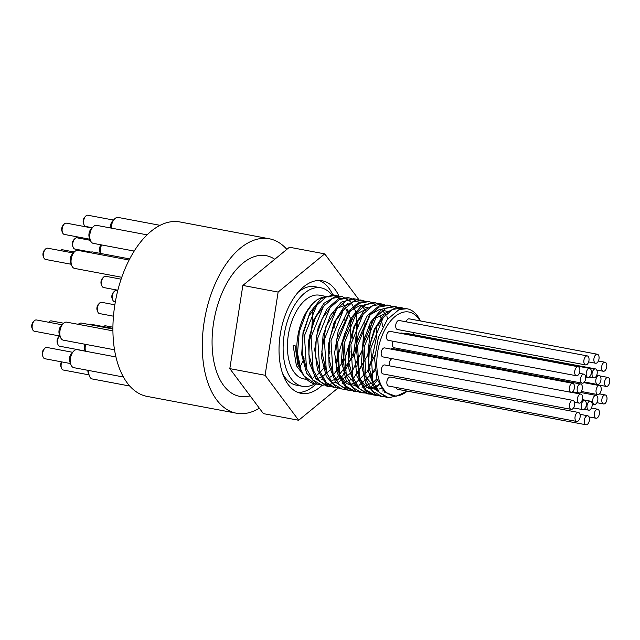 <?xml version="1.0" encoding="UTF-8"?>
<svg xmlns="http://www.w3.org/2000/svg" width="640" height="640" viewBox="0 0 640 640"><rect width="100%" height="100%" fill="white"/><g stroke="black" fill="none" stroke-linecap="round" stroke-linejoin="round"><path stroke-width="0.96" d="M305.896 378.312L296.408 365.696L293.088 345.2L295.072 345.576L297.84 364.552L303.344 374.72M337.04 368.288L337.68 367.48M342.056 360.856L343.232 358.712M349.92 324.048L349.752 321.568M348.464 313.536L347.104 308.968M334.76 295.2L333.288 294.888L321.112 298.624L310.096 312.256L303.016 332.536L301.696 354.592L306.592 373.144L316.64 383.752L321.896 385.232M341.368 296.448L336.024 296.16L323.896 303.336L313.888 319.584L308.536 341.016L309.264 362.504L316.024 378.888L326.92 386.184M347.992 297.688L338.672 298.592L326.904 309.024L318.176 327.464L314.72 349.512L317.488 369.864L325.936 383.656L333.56 387.424L337.968 387.608M357.416 373.584L363.168 363.208M369.832 327.792L369.664 325.32M368.376 317.28L368.2 316.584M354.664 298.944L353.48 298.68L341.32 302.152L330.24 315.576L323.032 335.736L321.568 357.816L326.312 376.52L336.256 387.36L341.12 388.816M364.056 374.84L364.552 374.096M368.712 366.808L371.8 359.464L376.376 337.632L376.296 326.576M375.016 318.528L374.84 317.832M361.288 300.192L356.232 299.864L344.088 306.784L333.992 322.848L328.512 344.216L329.08 365.76L335.704 382.328L346.832 389.928L347.848 390.088M370.688 376.088L374.944 368.872M382.824 326.696L380.288 315.208M367.904 301.432L358.88 302.208L347.072 312.4L338.24 330.696L334.64 352.712L337.256 373.168L345.584 387.168L354.448 391.328M387.728 318.936L386.92 316.456M374.568 302.688L373.6 302.464L361.528 305.68L350.384 318.888L343.056 338.944L341.432 361.04L346.04 379.888L355.88 390.96L360.104 392.424L368.088 391.84M373.824 389L375.76 387.584M376.552 386.928L379.128 384.512M381.192 303.936L376.44 303.576L364.28 310.24L354.104 326.12L348.488 347.416L348.904 369.024L355.384 385.76L366.496 393.632L371.136 393.848M387.816 305.184L379.096 305.832L367.248 315.784L358.312 333.928L354.56 355.92L357.024 376.48L365.232 390.68L373.376 394.92L377.784 395.104M394.472 306.432L393.504 306.208L381.736 309.224L370.528 322.216L363.08 342.152L361.312 364.264L365.76 383.248L375.496 394.552L380.936 396.312M401.104 307.688L396.648 307.288L384.48 313.704L374.216 329.392L368.464 350.616L368.728 372.28L375.072 389.192L386.096 397.312L387.648 397.576M406.832 308.728L399.096 309.544L387.344 319.44L378.384 337.384L374.6 358.872L376.888 378.712L384.656 392.224L396.04 396.304L407.248 391.128A42.584 23.384 -79.3 0 1 378.648 378.456A42.584 23.384 -79.3 0 1 388.664 323.472A42.584 23.384 -79.3 0 1 420.024 320.864M373.088 381.856L368.6 365.808L369.416 346.584L375.232 328.608L384.568 316.016M383.352 390.912L381.976 391.056M377.84 390.696L364.192 375.264L362.712 345.72L373.792 319.088L390.52 310.696M381.264 388.24L378.904 389.152M377.04 389.608L366.776 387.48L359.016 377.736L356.104 344.312L369.816 314.872L379.696 309.352L388.88 311.888M379.024 384.288L376 386.288M375.256 386.688L368.704 388.56M353.168 378.104L348.688 362.056L349.512 342.832L355.32 324.856L364.664 312.272M383.216 311.48L385.832 314.648M376.904 378.784L373.32 382.288M373.264 382.336L362.064 387.312M357.928 386.944L344.28 371.512L342.8 341.976L353.88 315.344L370.608 306.952M381.856 318.648L382.056 319.192M375.176 370.792L358.992 385.4M357.136 385.856L346.864 383.736L339.104 373.984L336.2 340.568L349.912 311.128L359.784 305.6L368.976 308.144M375.224 317.4L375.784 318.976M374.816 355.28L366.96 372.016L356.088 382.544M355.352 382.936L348.8 384.816M333.256 374.352L328.784 358.296L329.6 339.072L335.416 321.104L344.752 308.528M363.304 307.736L365.928 310.904M368.584 316.152L369.12 317.648M370.896 325.608L367.784 355.288L353.408 378.544M353.352 378.592L342.152 383.568M326.64 373.152L321.824 351.488L325.904 326.688L337.04 308.24L350.704 303.208M361.944 314.904L362.504 316.472M364.328 324.88L362.376 349.84L351.928 371.904M351.48 372.472L339.08 381.656M337.224 382.112L335.52 382.32M319.984 371.848L315.512 355.792L316.336 336.568L322.144 318.608L331.488 306.024M347.016 303.04L349.064 304.392M355.312 313.656L357.616 323.064M357.736 324.064L353.208 356.424L336.184 378.8M335.44 379.192L332.44 380.408M313.344 370.592L308.872 354.544L309.696 335.32L315.512 317.36L324.848 304.776M343.392 303.984L350.304 317.936L350.856 338.472L344.704 359.504L333.496 374.8M333.448 374.84L329.552 377.544M306.736 369.4L302.24 353.344L303.048 334.112L308.864 316.12L318.208 303.528M342.04 311.16L342.24 311.696M344.536 334.424L335.808 362.544M331.568 368.72L322.912 376.296M322.16 376.696L319.176 377.912M317.32 378.368L315.608 378.576M312.944 380.632L313.76 380.752M321.72 379.56L322.376 379.272A42.584 23.384 -79.3 0 1 321.736 379.568M401.872 394.64L388.584 397.784L379.424 392.544L372.872 381.28L370.808 348.192L383.104 317.8L392.464 309.536L402.072 307.832L404.488 308.536M385.336 396.776L381.944 396.536L372.784 391.288L366.24 380.032L364.168 346.944L376.464 316.552L385.832 308.296L395.44 306.576L398.664 307.648M378.688 395.536L375.312 395.28L366.152 390.04L359.6 378.784L357.536 345.688L369.832 315.304L379.192 307.04L388.8 305.328L392.032 306.4M372.064 394.288L368.672 394.04L359.512 388.792L352.96 377.536L350.896 344.44L363.192 314.048L372.56 305.792L382.168 304.08L385.408 305.152M365.432 393.032L362.032 392.792L352.88 387.544L346.328 376.288L344.256 343.192L356.56 312.808L365.92 304.544L375.528 302.832L378.76 303.904M377.376 380.248L374.224 383.84M373.984 384.08L370.968 386.768M369.88 387.584L368.544 388.488M358.784 391.784L355.4 391.536L346.24 386.296L339.688 375.04L337.624 341.944L349.92 311.56L359.28 303.296L368.896 301.576L372.12 302.648M371.752 377.664L371.408 378.128M352.152 390.544L348.76 390.288L339.6 385.048L333.056 373.792L330.992 340.696L343.28 310.304L352.648 302.04L362.256 300.336L365.504 301.408M377.88 323.904L378.104 325.672M370.08 368.296L369.184 370M365.12 376.416L364.768 376.888M345.52 389.288L342.128 389.048L332.968 383.8L326.424 372.536L324.352 339.448L336.648 309.056L346.016 300.8L355.624 299.088L358.856 300.16M371.248 322.648L371.464 324.416M371.608 337.672L368.44 354.48M363.44 367.056L362.552 368.736M358.48 375.168L358.136 375.64M338.872 388.04L335.488 387.792L326.336 382.544L319.784 371.288L317.712 338.2L330.016 307.816L339.376 299.544L348.984 297.832L352.208 298.904M364.616 321.392L364.832 323.16M364.96 336.44L361.808 353.208M356.808 365.808L355.92 367.496M351.84 373.92L351.496 374.384M332.24 386.792L328.856 386.544L319.696 381.304L313.144 370.04L311.08 336.952L323.376 306.56L332.736 298.296L342.344 296.584L350.68 301.68L356.4 312.776L356.808 345.56L342.848 375.632L332.656 383.736L322.216 385.296L313.056 380.048L306.512 368.792L304.44 335.704L316.736 305.312L326.104 297.048L335.712 295.336L338.944 296.416M351.336 318.904L351.56 320.672M351.696 333.928L348.528 350.736M343.536 363.304L342.64 364.992M338.576 371.424L338.224 371.896M318.968 384.288L315.584 384.048L304.208 376.096L300.952 369.784L297.52 353.416L299.272 331.712L306.56 312.176L312.736 303.592L317.488 299.4L328.112 296.136M342.512 310.648L342.664 311.12M344.336 318.232L344.592 320.064M344.76 333.656L343.808 340.688M329.984 356.904A42.584 23.384 -79.3 0 1 328.896 359.304M324.728 366.576A42.584 23.384 -79.3 0 1 320.16 372.184M320.128 372.224A42.584 23.384 -79.3 0 1 316.528 375.352M315.768 375.888A42.584 23.384 -79.3 0 1 313.392 377.296M307.008 379.52L303.816 378.92A42.584 23.384 -79.3 0 1 288.72 332.744A42.584 23.384 -79.3 0 1 319.568 295.216L325.016 296.24M333.88 311.712A42.584 23.384 -79.3 0 1 334.136 312.624M335.624 320.688A42.584 23.384 -79.3 0 1 335.856 323.392M313.792 380.784A42.584 23.384 -79.3 0 1 313.224 380.688M300.952 369.784L300.072 367.552A42.584 23.384 -79.3 0 1 311.944 304.44L312.736 303.592M312.4 303.952A42.584 23.384 -79.3 0 1 328.976 296.984M420.36 320.928A45.448 24.952 100.7 0 0 407.112 308.776A45.448 24.952 100.7 0 0 399.096 309.544M577.984 366.736A4.584 2.512 -79.3 0 1 578.12 366.752A4.584 2.512 -79.3 0 1 579.744 371.72A4.584 2.512 -79.3 0 1 576.432 375.752A4.584 2.512 -79.3 0 1 574.784 370.912A4.584 2.512 -79.3 0 1 577.984 366.736M576.432 375.752L388.296 340.352A4.584 2.512 -79.3 0 1 386.648 335.512A4.584 2.512 -79.3 0 1 389.848 331.328A4.584 2.512 -79.3 0 1 389.992 331.344L578.12 366.752M587.144 355.888A4.584 2.512 -79.3 0 1 587.28 355.904A4.584 2.512 -79.3 0 1 588.904 360.872A4.584 2.512 -79.3 0 1 585.592 364.912A4.584 2.512 -79.3 0 1 583.944 360.072A4.584 2.512 -79.3 0 1 587.144 355.888M585.592 364.912L397.456 329.504A4.584 2.512 -79.3 0 1 395.808 324.664A4.584 2.512 -79.3 0 1 399.008 320.48A4.584 2.512 -79.3 0 1 399.152 320.504L587.28 355.904M597.176 354.216A4.584 2.512 -79.3 0 1 597.32 354.232A4.584 2.512 -79.3 0 1 598.944 359.2A4.584 2.512 -79.3 0 1 595.624 363.232A4.584 2.512 -79.3 0 1 593.976 358.392A4.584 2.512 -79.3 0 1 597.176 354.216M406.136 321.816A4.584 2.512 -79.3 0 1 409.04 318.808A4.584 2.512 -79.3 0 1 409.184 318.824L597.32 354.232M604.904 362.24A4.584 2.512 -79.3 0 1 605.04 362.256A4.584 2.512 -79.3 0 1 606.664 367.224A4.584 2.512 -79.3 0 1 603.344 371.264A4.584 2.512 -79.3 0 1 601.696 366.424A4.584 2.512 -79.3 0 1 604.904 362.24M413.936 334.744A4.584 2.512 -79.3 0 1 413.448 332.512M607.864 377.416A4.584 2.512 -79.3 0 1 608 377.44A4.584 2.512 -79.3 0 1 609.624 382.4A4.584 2.512 -79.3 0 1 606.304 386.44A4.584 2.512 -79.3 0 1 604.656 381.6A4.584 2.512 -79.3 0 1 607.864 377.416M605.12 394.928A4.584 2.512 -79.3 0 1 605.256 394.952A4.584 2.512 -79.3 0 1 606.88 399.92A4.584 2.512 -79.3 0 1 603.56 403.952A4.584 2.512 -79.3 0 1 601.92 399.112A4.584 2.512 -79.3 0 1 605.12 394.928M597.544 409.216A4.584 2.512 -79.3 0 1 597.68 409.232A4.584 2.512 -79.3 0 1 599.304 414.2A4.584 2.512 -79.3 0 1 595.992 418.24A4.584 2.512 -79.3 0 1 594.344 413.4A4.584 2.512 -79.3 0 1 597.544 409.216M406.12 380.024A4.584 2.512 -79.3 0 1 406.16 378.312M587.544 415.744A4.584 2.512 -79.3 0 1 587.68 415.76A4.584 2.512 -79.3 0 1 589.304 420.728A4.584 2.512 -79.3 0 1 585.984 424.76A4.584 2.512 -79.3 0 1 584.336 419.92A4.584 2.512 -79.3 0 1 587.544 415.744M585.984 424.76L397.856 389.36A4.584 2.512 -79.3 0 1 396.288 387.496M578.288 412.432A4.584 2.512 -79.3 0 1 578.432 412.448A4.584 2.512 -79.3 0 1 580.056 417.416A4.584 2.512 -79.3 0 1 576.736 421.456A4.584 2.512 -79.3 0 1 575.088 416.616A4.584 2.512 -79.3 0 1 578.288 412.432M576.736 421.456L388.6 386.048A4.584 2.512 -79.3 0 1 386.952 381.208A4.584 2.512 -79.3 0 1 390.152 377.024A4.584 2.512 -79.3 0 1 390.296 377.048L578.432 412.448M572.72 400.336A4.584 2.512 -79.3 0 1 572.864 400.36A4.584 2.512 -79.3 0 1 574.488 405.328A4.584 2.512 -79.3 0 1 571.168 409.36A4.584 2.512 -79.3 0 1 569.52 404.52A4.584 2.512 -79.3 0 1 572.72 400.336M571.168 409.36L383.032 373.952A4.584 2.512 -79.3 0 1 381.384 369.112A4.584 2.512 -79.3 0 1 384.592 364.936A4.584 2.512 -79.3 0 1 384.728 364.952L572.864 400.36M589.512 368.4A4.584 2.512 -79.3 0 1 589.648 368.416A4.584 2.512 -79.3 0 1 591.272 373.384A4.584 2.512 -79.3 0 1 587.952 377.424A4.584 2.512 -79.3 0 1 586.304 372.576A4.584 2.512 -79.3 0 1 589.512 368.4M400.304 333.288A4.584 2.512 -79.3 0 1 401.376 332.992A4.584 2.512 -79.3 0 1 401.512 333.008L589.648 368.416M583.832 374.16A4.584 2.512 -79.3 0 1 583.968 374.176A4.584 2.512 -79.3 0 1 585.592 379.144A4.584 2.512 -79.3 0 1 582.272 383.176A4.584 2.512 -79.3 0 1 580.624 378.336A4.584 2.512 -79.3 0 1 583.832 374.16M582.272 383.176L394.144 347.776A4.584 2.512 -79.3 0 1 392.984 341.232M599.088 375.448A4.584 2.512 -79.3 0 1 599.232 375.472A4.584 2.512 -79.3 0 1 600.856 380.44A4.584 2.512 -79.3 0 1 597.536 384.472A4.584 2.512 -79.3 0 1 595.888 379.632A4.584 2.512 -79.3 0 1 599.088 375.448M595.336 368.896A4.584 2.512 -79.3 0 1 595.48 368.912A4.584 2.512 -79.3 0 1 597.104 373.88A4.584 2.512 -79.3 0 1 593.784 377.912A4.584 2.512 -79.3 0 1 592.136 373.072A4.584 2.512 -79.3 0 1 595.336 368.896M406.016 333.856A4.584 2.512 -79.3 0 1 407.208 333.488A4.584 2.512 -79.3 0 1 407.344 333.504L595.48 368.912M599.328 385.568A4.584 2.512 -79.3 0 1 599.472 385.584A4.584 2.512 -79.3 0 1 601.096 390.552A4.584 2.512 -79.3 0 1 597.776 394.592A4.584 2.512 -79.3 0 1 596.128 389.752A4.584 2.512 -79.3 0 1 599.328 385.568M408.968 351.688A4.584 2.512 -79.3 0 1 409.776 350.72M590.288 401.136A4.584 2.512 -79.3 0 1 590.424 401.16A4.584 2.512 -79.3 0 1 592.056 406.128A4.584 2.512 -79.3 0 1 588.736 410.16A4.584 2.512 -79.3 0 1 587.088 405.32A4.584 2.512 -79.3 0 1 590.288 401.136M595.968 395.376A4.584 2.512 -79.3 0 1 596.104 395.4A4.584 2.512 -79.3 0 1 597.736 400.368A4.584 2.512 -79.3 0 1 594.416 404.4A4.584 2.512 -79.3 0 1 592.768 399.56A4.584 2.512 -79.3 0 1 595.968 395.376M580.712 394.088A4.584 2.512 -79.3 0 1 580.848 394.104A4.584 2.512 -79.3 0 1 582.472 399.072A4.584 2.512 -79.3 0 1 579.152 403.112A4.584 2.512 -79.3 0 1 577.504 398.264A4.584 2.512 -79.3 0 1 580.712 394.088M389.456 365.84A4.584 2.512 -79.3 0 1 389.816 361.264A4.584 2.512 -79.3 0 1 392.296 358.688M584.456 400.648A4.584 2.512 -79.3 0 1 584.6 400.664A4.584 2.512 -79.3 0 1 586.224 405.632A4.584 2.512 -79.3 0 1 582.904 409.664A4.584 2.512 -79.3 0 1 581.256 404.824A4.584 2.512 -79.3 0 1 584.456 400.648M572.608 383.304A4.584 2.512 -79.3 0 1 572.744 383.32A4.584 2.512 -79.3 0 1 574.368 388.288A4.584 2.512 -79.3 0 1 571.056 392.328A4.584 2.512 -79.3 0 1 569.408 387.488A4.584 2.512 -79.3 0 1 572.608 383.304M571.056 392.328L382.92 356.92A4.584 2.512 -79.3 0 1 381.272 352.08A4.584 2.512 -79.3 0 1 384.472 347.896A4.584 2.512 -79.3 0 1 384.616 347.92L572.744 383.32M580.464 383.968A4.584 2.512 -79.3 0 1 580.608 383.992A4.584 2.512 -79.3 0 1 582.232 388.952A4.584 2.512 -79.3 0 1 578.912 392.992A4.584 2.512 -79.3 0 1 577.264 388.152A4.584 2.512 -79.3 0 1 580.464 383.968M390.928 349.104A4.584 2.512 -79.3 0 1 392.336 348.56A4.584 2.512 -79.3 0 1 392.472 348.584L580.608 383.992M259.36 408.216A88.752 48.728 -79.3 0 1 236.488 413.224L147.128 396.408A88.752 48.728 -79.3 0 1 115.216 302.608A88.752 48.728 -79.3 0 1 177.256 221.592A88.752 48.728 -79.3 0 1 179.952 221.96L269.32 238.776A88.752 48.728 -79.3 0 1 286.84 249.368M58.464 337.096A4.008 2.2 100.7 0 0 57.344 343.032L57.912 344.456A5.728 3.144 -79.3 0 1 59.504 335.976A5.728 3.144 -79.3 0 1 59.528 335.952L58.464 337.096M59.856 346.248A5.728 3.144 -79.3 0 1 59.68 346.224A5.728 3.144 -79.3 0 1 57.912 344.456M84.664 344.184A5.728 3.144 100.7 0 0 84.72 349.504L85.392 351.2A5.728 3.144 -79.3 0 0 85.36 351.2M48.688 322.264A5.728 3.144 -79.3 0 1 49 321.896A5.728 3.144 -79.3 0 1 51.296 320.888L63.624 323.208M44.664 348.464L43.616 349.592A4.008 2.2 100.7 0 0 42.504 355.528L43.064 356.952A5.728 3.144 -79.3 0 1 44.664 348.464A5.728 3.144 -79.3 0 1 46.952 347.464L72.6 352.296M45.008 358.744A5.728 3.144 -79.3 0 1 44.832 358.72A5.728 3.144 -79.3 0 1 43.064 356.952M73.552 351.272L71.472 353.512A5.728 3.144 100.7 0 0 69.872 362L71 364.848A9.16 5.032 -79.3 0 1 73.552 351.272A9.16 5.032 -79.3 0 1 77.216 349.664L115.968 356.96M34.16 320.96L33.12 322.08A4.008 2.2 100.7 0 0 32 328.024L32.56 329.448A5.728 3.144 -79.3 0 1 34.16 320.96A5.728 3.144 -79.3 0 1 36.448 319.96L62.104 324.784M34.504 331.232A5.728 3.144 -79.3 0 1 34.328 331.216A5.728 3.144 -79.3 0 1 32.56 329.448M63.056 323.76L60.968 326.008A5.728 3.144 100.7 0 0 59.368 334.488L60.496 337.336A9.16 5.032 -79.3 0 1 63.056 323.76A9.16 5.032 -79.3 0 1 66.72 322.16L112.928 330.856M61.416 361.84A4.008 2.2 100.7 0 0 60.96 366.832L61.52 368.256A5.728 3.144 -79.3 0 1 61.816 361.912M63.464 370.048A5.728 3.144 -79.3 0 1 63.288 370.024A5.728 3.144 -79.3 0 1 61.52 368.256M87.904 370.32A5.728 3.144 100.7 0 0 88.328 373.304L89.456 376.152A9.16 5.032 -79.3 0 1 88.832 370.496M89.392 324.568A5.728 3.144 -79.3 0 1 90.864 324.24L112.92 328.392M103.504 326.624A5.728 3.144 -79.3 0 1 105.608 325.816L112.928 327.192M99.344 303.312L98.304 304.432A4.008 2.2 100.7 0 0 97.184 310.376L97.744 311.8A5.728 3.144 -79.3 0 1 99.344 303.312A5.728 3.144 -79.3 0 1 101.632 302.312L114.848 304.8M99.688 313.592A5.728 3.144 -79.3 0 1 99.52 313.568A5.728 3.144 -79.3 0 1 97.744 311.8M114.28 291.392L113.24 292.512A4.008 2.2 100.7 0 0 112.12 298.448L112.688 299.872A5.728 3.144 -79.3 0 1 114.28 291.392A5.728 3.144 -79.3 0 1 116.576 290.384L117.752 290.608M114.632 301.664A5.728 3.144 -79.3 0 1 114.456 301.64A5.728 3.144 -79.3 0 1 112.688 299.872M103.424 277.28L102.376 278.4A4.008 2.2 100.7 0 0 101.264 284.344L101.824 285.768A5.728 3.144 -79.3 0 1 103.424 277.28A5.728 3.144 -79.3 0 1 105.712 276.28L121.104 279.176M103.768 287.552A5.728 3.144 -79.3 0 1 103.592 287.528A5.728 3.144 -79.3 0 1 101.824 285.768M89.208 240.04L89.152 240.096A5.728 3.144 -79.3 0 1 89.208 240.04A5.728 3.144 -79.3 0 1 90 239.376M85.592 216.24L84.552 217.36A4.008 2.2 100.7 0 0 83.432 223.304L84 224.728A5.728 3.144 -79.3 0 1 85.592 216.24A5.728 3.144 -79.3 0 1 87.888 215.24L113.536 220.064M85.944 226.512A5.728 3.144 -79.3 0 1 85.768 226.488A5.728 3.144 -79.3 0 1 84 224.728M111.232 228.096A9.16 5.032 -79.3 0 1 114.488 219.04L112.4 221.288A5.728 3.144 100.7 0 0 110.4 227.944M74.72 238.816L73.68 239.936A4.008 2.2 100.7 0 0 72.56 245.872L73.128 247.296A5.728 3.144 -79.3 0 1 74.72 238.816A5.728 3.144 -79.3 0 1 77.008 237.808L90.376 240.328M75.064 249.088A5.728 3.144 -79.3 0 1 74.896 249.064A5.728 3.144 -79.3 0 1 73.128 247.296M100.832 244.784A5.728 3.144 100.7 0 0 99.936 252.344L100.352 253.408M60.336 250.568A5.728 3.144 -79.3 0 1 62.432 249.768L74.288 252A9.16 5.032 -79.3 0 1 77.952 250.392L129.096 260.016M64.128 224.16L63.088 225.288A4.008 2.2 100.7 0 0 61.968 231.224L62.528 232.648A5.728 3.144 -79.3 0 1 64.128 224.16A5.728 3.144 -79.3 0 1 66.416 223.16L92.064 227.984M64.472 234.44A5.728 3.144 -79.3 0 1 64.296 234.416A5.728 3.144 -79.3 0 1 62.528 232.648M93.016 226.96L90.936 229.208A5.728 3.144 100.7 0 0 89.336 237.696L90.464 240.544A9.16 5.032 -79.3 0 1 93.016 226.96A9.16 5.032 -79.3 0 1 96.68 225.36L147.056 234.84M45.4 249.192L44.36 250.312A4.008 2.2 100.7 0 0 43.24 256.256L43.8 257.68A5.728 3.144 -79.3 0 1 45.4 249.192A5.728 3.144 -79.3 0 1 47.688 248.192L73.344 253.016M45.744 259.472A5.728 3.144 -79.3 0 1 45.568 259.448A5.728 3.144 -79.3 0 1 43.8 257.68M72.208 254.24A5.728 3.144 100.7 0 0 70.608 262.72L71.736 265.568A9.16 5.032 -79.3 0 1 74.288 251.992L72.208 254.24M343.272 359.744A45.448 24.952 -79.3 0 1 342.208 362.16M338.128 369.616A45.448 24.952 -79.3 0 1 336.68 371.744M315.344 384A45.448 24.952 -79.3 0 1 315.048 383.944A45.448 24.952 -79.3 0 1 304.208 376.104M331.984 295.184A50.104 27.504 100.7 0 0 320.96 287.824L314.848 286.68A50.104 27.504 100.7 0 0 313.32 286.472A50.104 27.504 100.7 0 0 298 292.376M282.688 373.72A50.104 27.504 100.7 0 0 296.312 385.152L302.424 386.304A50.104 27.504 100.7 0 0 314.672 383.872M323.808 365.936A50.104 27.504 100.7 0 0 324.384 364.896M328.568 355.6A50.104 27.504 100.7 0 0 329.944 351.624M334.088 328.112A50.104 27.504 100.7 0 0 334.152 323.816M333.376 313.848A50.104 27.504 100.7 0 0 333.176 312.624M320.96 287.824A50.104 27.504 100.7 0 0 319.44 287.616A50.104 27.504 100.7 0 0 284.416 333.352A50.104 27.504 100.7 0 0 302.424 386.304M298.096 392.488A57.264 31.44 100.7 0 0 315.976 384.112M332.936 295.12A57.264 31.44 100.7 0 0 319.176 280.496M322.08 385.272A57.264 31.44 -79.3 0 1 301.104 393.336A57.264 31.44 -79.3 0 1 280.512 332.824A57.264 31.44 -79.3 0 1 320.544 280.552A57.264 31.44 -79.3 0 1 322.288 280.792A57.264 31.44 -79.3 0 1 339.104 296.4M338.8 357.24A57.264 31.44 -79.3 0 1 336.088 364.192M337.968 388.048L298.664 420.264L265.096 375.264L278.128 292.072L324.72 253.872L358.296 298.864L358.136 299.84M353.64 328.552L352.064 338.64M350.048 351.504L348.584 360.872M298.664 420.264L263.392 413.624L229.824 368.632L242.848 285.432L289.448 247.232L324.72 253.872M312.168 310.424A62.984 34.584 -79.3 0 1 308.624 344.728M304.032 358.44A62.984 34.584 -79.3 0 1 299.968 367.024M242.848 285.432L278.128 292.072M229.824 368.632L265.096 375.264M250.208 395.952L247.536 396.392A71.576 39.296 -79.3 0 1 241.84 396.64A71.576 39.296 -79.3 0 1 215.328 313.744A71.576 39.296 -79.3 0 1 273.488 258.472L274.792 259.248M74.848 268.432A9.16 5.032 -79.3 0 1 74.568 268.4A9.16 5.032 -79.3 0 1 71.736 265.568M90.056 252.664A9.16 5.032 -79.3 0 1 92.696 251.968L129.664 258.92M93.568 243.408A9.16 5.032 -79.3 0 1 93.296 243.368A9.16 5.032 -79.3 0 1 90.464 240.544M100.568 253.448A9.16 5.032 -79.3 0 1 101.576 244.928M114.488 219.04A9.16 5.032 -79.3 0 1 118.152 217.44L160.04 225.32M92.56 379.016A9.16 5.032 -79.3 0 1 92.288 378.976A9.16 5.032 -79.3 0 1 89.456 376.152M85.488 351.224A9.16 5.032 -79.3 0 1 85.616 344.36M74.104 367.712A9.16 5.032 -79.3 0 1 73.824 367.672A9.16 5.032 -79.3 0 1 71 364.848M78.256 324.328A9.16 5.032 -79.3 0 1 81.56 323.088L112.92 328.992M63.608 340.2A9.16 5.032 -79.3 0 1 63.328 340.168A9.16 5.032 -79.3 0 1 60.496 337.336M236.488 413.224A88.752 48.728 -79.3 0 1 204.576 319.424A88.752 48.728 -79.3 0 1 266.616 238.408A88.752 48.728 -79.3 0 1 269.32 238.776M588.64 361.92L595.624 363.232M596.76 370.024L603.344 371.264M598.376 361L605.04 362.256M584.192 382.28L606.304 386.44M600.064 375.944L608 377.44M596.896 402.696L603.56 403.952M599.528 393.872L605.256 394.952M588.984 416.92L595.992 418.24M591.424 408.056L597.68 409.232M579.992 414.312L587.68 415.76M585.704 377L587.952 377.424M579.28 373.296L583.968 374.176M584.416 382L597.536 384.472M596.8 375.016L599.232 375.472M589.28 377.064L593.784 377.912M581.28 391.488L597.776 394.592M583.832 382.64L599.472 385.584M584.232 409.312L588.736 410.16M582.344 399.64L590.424 401.16M592.16 403.976L594.416 404.4M580.472 392.456L596.104 395.4M574.424 402.216L579.152 403.112M571.472 392.344L580.848 394.104M573.504 407.896L582.904 409.664M582.176 400.208L584.6 400.664M572.592 391.8L578.912 392.992M85.328 351.056L59.68 346.224M70.488 363.544L44.832 358.72M59.984 336.04L34.328 331.216M88.944 374.856L63.288 370.024M113.464 316.192L99.52 313.568M115.352 301.808L114.456 301.64M117.856 290.216L103.592 287.528M92.312 227.72L85.768 226.488M91.096 252.112L74.896 249.064M89.952 239.24L64.296 234.416M71.224 264.272L45.568 259.448M315.048 383.944L315.584 384.048M326.92 386.176L328.856 386.544M333.56 387.432L335.488 387.792M340.192 388.68L341.8 388.976M346.832 389.928L348.76 390.288M353.464 391.176L355.4 391.536M360.104 392.424L361.72 392.728M366.736 393.672L368.672 394.04M373.376 394.92L375.312 395.288M380.016 396.168L381.672 396.48M386.648 397.424L388.432 397.752M333.776 294.976L335.712 295.336M340.416 296.224L342.352 296.584M347.048 297.472L348.688 297.776M353.688 298.72L355.624 299.08M360.328 299.968L362.256 300.336M366.96 301.216L368.624 301.528M373.6 302.464L375.528 302.832M380.232 303.712L382.168 304.08M386.872 304.968L388.568 305.288M393.504 306.216L395.44 306.576M400.144 307.464L402.072 307.824M121.752 277.28L74.568 268.4M134.168 251.064L93.296 243.368M129.792 386.04L92.288 378.976M123.456 377.016L73.824 367.672M114.544 349.808L63.328 340.168"/></g></svg>
